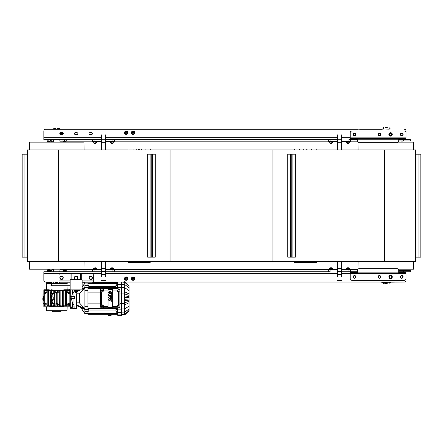 <?xml version="1.0" encoding="UTF-8"?>
<svg xmlns="http://www.w3.org/2000/svg" width="443" height="443" viewBox="0 0 443 443"><rect width="100%" height="100%" fill="white"/><g stroke="black" fill="none" stroke-linecap="round" stroke-linejoin="round"><path stroke-width="0.66" d="M337.361 261.448L337.361 276.471M337.361 271.576L341.653 271.576L341.653 268.635L337.361 268.635M341.653 261.448L341.653 268.635M341.653 271.576L341.653 276.471M330.063 270.031L328.346 270.031L328.346 271.747L330.063 271.747L330.063 270.031L337.361 270.031M105.639 271.747L330.063 271.747M337.317 271.747L337.317 270.031M348.946 270.031L348.946 271.747L350.662 271.747L350.662 270.031L341.691 270.031L341.691 271.747L357.529 271.747L350.662 271.747L350.662 270.031M348.946 271.747L341.691 271.747M114.654 271.747L114.654 270.031L114.654 271.747L328.346 271.747L328.346 270.031M101.347 261.448L101.347 276.471M101.347 271.576L105.639 271.576L105.639 268.635L101.347 268.635M105.639 261.448L105.639 268.635M105.639 271.576L105.639 276.471M101.309 271.747L101.309 270.031L92.338 270.031L92.338 271.747L92.338 270.031M114.654 270.031L105.683 270.031L105.683 271.747M341.653 149.884L341.653 134.866M341.653 139.755L337.361 139.755L337.361 142.696L341.653 142.696M337.361 149.884L337.361 142.696M337.361 139.755L337.361 134.866M348.946 141.3L350.662 141.3L350.662 139.584L348.946 139.584L348.946 141.3L341.653 141.3M350.662 141.3L350.662 139.584L357.529 139.584L348.946 139.584M341.691 139.584L341.691 141.3M330.063 141.3L330.063 139.584L328.346 139.584L328.346 141.3L337.317 141.3L337.361 139.584L105.639 139.584L112.937 139.584L112.937 141.3L114.654 141.3L114.654 139.584L112.937 139.584M330.063 139.584L337.317 139.584M328.346 141.3L328.346 139.584L114.654 139.584L114.654 141.3M105.639 149.884L105.639 134.866M105.639 139.755L101.347 139.755L101.347 142.696L105.639 142.696M101.347 149.884L101.347 142.696M101.347 139.755L101.347 134.866M105.683 139.584L105.683 141.3L112.937 141.3M94.054 141.3L94.054 139.584L92.338 139.584L92.338 141.3L101.309 141.3L101.347 139.584L43.851 139.584L45.568 139.584L43.851 139.584L43.851 131.001A1.717 1.717 0 0 1 45.568 129.284L383.267 129.146M94.054 139.584L101.309 139.584M127.955 262.306L127.955 261.448L127.955 262.306L138.509 262.306L138.509 261.448M138.509 262.306L139.711 262.306L139.711 261.448L139.711 262.306L150.266 262.306L150.266 261.448M294.451 261.448L294.451 262.306L305.005 262.306L305.005 261.448M305.005 262.306L306.207 262.306L306.207 261.448L306.207 262.306L316.762 262.306L316.762 261.448M139.711 149.884L139.711 149.025L139.711 149.884M150.266 149.884L150.266 149.025L127.955 149.025L127.955 149.884L127.955 149.025M138.509 149.884L138.509 149.025M306.207 149.884L306.207 149.025L306.207 149.884M316.762 149.884L316.762 149.025L294.451 149.025L294.451 149.884M305.005 149.884L305.005 149.025M383.184 128.941L381.761 128.941L381.556 129.284L359.672 129.284M357.955 129.284L59.727 129.284L59.727 128.597L57.645 128.597M55.796 128.597L53.719 128.597L53.719 129.284L45.568 129.284M404.298 129.284A1.717 1.717 0 0 1 406.015 131.001L406.015 137.695M60.669 134.462A0.886 0.886 0 0 1 59.788 133.576A0.886 0.886 0 0 1 60.669 132.69L62.385 132.69A0.886 0.886 0 0 1 63.271 133.576A0.886 0.886 0 0 1 62.385 134.462L60.669 134.462M75.26 134.462A0.886 0.886 0 0 1 74.374 133.576A0.886 0.886 0 0 1 75.26 132.69L76.977 132.69A0.886 0.886 0 0 1 77.863 133.576A0.886 0.886 0 0 1 76.977 134.462L75.26 134.462M89.851 134.462A0.886 0.886 0 0 1 88.965 133.576A0.886 0.886 0 0 1 89.851 132.69L91.568 132.69A0.886 0.886 0 0 1 92.449 133.576A0.886 0.886 0 0 1 91.568 134.462L89.851 134.462M56.721 139.584L92.338 139.584M398.722 138.725L398.827 138.382L405.915 138.382L406.015 138.725L406.015 139.584L398.722 139.584M61.012 139.584L59.727 139.584L60.087 142.159M53.359 142.159L53.719 139.584L45.568 139.584M133.675 132.717A0.57 0.57 0 0 1 132.817 133.21A0.57 0.57 0 0 1 132.817 132.224A0.57 0.57 0 0 1 133.675 132.717M131.815 132.717A1.285 1.285 0 0 1 133.747 131.604A1.285 1.285 0 0 1 133.747 133.83A1.285 1.285 0 0 1 131.815 132.717M131.388 132.717A1.717 1.717 0 0 0 133.105 134.434A1.717 1.717 0 0 0 134.822 132.717A1.717 1.717 0 0 0 133.105 131.001A1.717 1.717 0 0 0 131.388 132.717M126.809 132.717A0.57 0.57 0 0 1 125.95 133.21A0.57 0.57 0 0 1 125.95 132.224A0.57 0.57 0 0 1 126.809 132.717M124.948 132.717A1.285 1.285 0 0 1 126.881 131.604A1.285 1.285 0 0 1 126.881 133.83A1.285 1.285 0 0 1 124.948 132.717M124.522 132.717A1.717 1.717 0 0 0 126.238 134.434A1.717 1.717 0 0 0 127.955 132.717A1.717 1.717 0 0 0 126.238 131.001A1.717 1.717 0 0 0 124.522 132.717M50.458 141.062L50.458 139.816L47.196 139.816L47.196 141.062L50.458 141.062M49.854 141.3L49.671 142.159L48.83 141.976L49.854 141.976L49.854 141.3L50.303 141.3L47.351 141.3L47.8 141.3L47.8 141.976L48.83 141.976L47.982 142.159L47.8 141.3M48.83 141.062L48.83 139.816M65.464 142.159L63.587 141.976L65.647 141.976L65.647 141.3L66.096 141.3L62.989 141.212M63.382 139.584L62.989 139.672M62.989 141.062L66.251 141.062L66.251 139.816L62.989 139.816L62.989 141.062M64.617 141.062L64.617 139.816M406.015 278.27L406.015 275.524M406.015 280.33A1.717 1.717 0 0 1 404.298 282.047L389.286 282.185M383.184 282.39L390.997 282.185L381.556 282.047L359.672 282.047M357.955 282.047L124.981 282.047M124.522 281.964L121.587 282.064L121.587 315.261L121.587 282.047L124.776 282.329L124.433 282.064L124.776 282.329L124.522 314.918M121.587 284.389L117.655 284.389L117.655 282.047L111.132 282.047L111.132 282.39M108.042 282.39L108.042 282.047L93.307 282.047L404.298 282.047M53.719 283.42L53.719 282.047L45.568 282.047L58.98 282.047M92.338 271.747L56.721 271.747M45.568 271.747L43.851 271.747L45.568 271.747M60.087 269.172L59.727 271.747L61.012 271.747M59.788 273.636L43.851 273.636L43.851 271.747L101.347 271.747M350.335 272.606L350.23 272.949L350.335 272.606L357.423 272.606L357.529 272.949L357.529 270.374A1.717 1.717 0 0 1 359.245 268.657L397.006 268.657A1.717 1.717 0 0 1 398.722 270.374L403.44 270.374L403.44 271.747L398.722 271.747L406.015 271.747L406.015 272.606M43.851 273.636L43.851 280.33A1.717 1.717 0 0 0 45.568 282.047M126.809 278.614A0.57 0.57 0 0 1 125.95 279.107A0.57 0.57 0 0 1 125.95 278.121A0.57 0.57 0 0 1 126.809 278.614M124.948 278.614A1.285 1.285 0 0 1 126.881 277.501A1.285 1.285 0 0 1 126.881 279.727A1.285 1.285 0 0 1 124.948 278.614M124.522 278.614A1.717 1.717 0 0 0 126.238 280.33A1.717 1.717 0 0 0 127.955 278.614A1.717 1.717 0 0 0 126.238 276.897A1.717 1.717 0 0 0 124.522 278.614M133.675 278.614A0.57 0.57 0 0 1 132.817 279.107A0.57 0.57 0 0 1 132.817 278.121A0.57 0.57 0 0 1 133.675 278.614M131.815 278.614A1.285 1.285 0 0 1 133.747 277.501A1.285 1.285 0 0 1 133.747 279.727A1.285 1.285 0 0 1 131.815 278.614M131.388 278.614A1.717 1.717 0 0 0 133.105 280.33A1.717 1.717 0 0 0 134.822 278.614A1.717 1.717 0 0 0 133.105 276.897A1.717 1.717 0 0 0 131.388 278.614M63.77 269.172L65.647 269.361L63.587 269.361L63.587 270.031L63.144 270.031L66.251 270.119M66.251 270.269L62.989 270.269L62.989 271.515L66.251 271.515L66.251 270.269M64.617 270.269L64.617 271.515M47.982 269.172L48.83 269.361L47.8 269.361L47.8 270.031L47.351 270.031L50.303 270.031L49.854 270.031L49.854 269.361L48.83 269.361L49.854 269.361M50.458 271.659L47.589 271.747M47.196 270.269L47.196 271.515L50.458 271.515L50.458 270.269L47.196 270.269M48.83 270.269L48.83 271.515M346.371 141.3L346.371 141.644L349.804 141.644L349.804 141.3M110.362 141.3L110.362 141.644L113.796 141.644L113.796 141.3M113.796 270.031L113.796 269.687L110.362 269.687L110.362 270.031M349.804 270.031L349.804 269.687L346.371 269.687L346.371 270.031M348.946 143.371L348.946 143.017L346.775 143.017L348.946 143.371L347.384 143.532L348.785 143.532L347.229 143.371M347.246 142.801L349.771 142.801L349.4 143.017L349.771 142.801L349.771 141.86L346.404 141.86L346.404 142.801L347.246 142.801L347.246 141.86M349.4 141.644L349.771 141.86L349.4 141.644M348.929 142.801L348.929 141.86M112.777 143.532L112.937 143.017L110.767 143.017L112.937 143.371L111.376 143.532M113.391 141.644L110.39 141.86L110.39 142.801L110.767 143.017L113.391 143.017M111.237 142.801L111.237 141.86M112.921 142.801L112.921 141.86M113.762 142.801L113.762 141.86M111.376 267.799L111.221 268.314L113.391 268.314L111.221 267.96L112.777 267.799M112.921 268.53L110.39 268.53L110.767 268.314L110.39 268.53L110.39 269.477L113.762 269.477L113.762 268.53L112.921 268.53L112.921 269.477M110.767 269.687L110.39 269.477M111.237 268.53L111.237 269.477M347.229 268.314L347.384 267.799L348.785 267.799L347.384 267.799L347.229 268.314L346.775 268.314L349.4 268.314L348.946 268.314L348.946 267.96L347.229 267.96L348.946 267.96L348.946 268.314M346.775 269.687L349.771 269.477L349.771 268.53L349.4 268.314L346.775 268.314M348.929 268.53L348.929 269.477M347.246 268.53L347.246 269.477M346.404 268.53L346.404 269.477M329.204 141.3L329.204 141.644L332.638 141.644L332.638 141.3M93.196 141.3L93.196 141.644L96.629 141.644L96.629 141.3M96.629 270.031L96.629 269.687L93.196 269.687L93.196 270.031M332.638 270.031L332.638 269.687L329.204 269.687L329.204 270.031M331.779 143.371L331.779 143.017L329.609 143.017L331.779 143.371L330.223 143.532L331.624 143.532L330.063 143.371M329.609 143.017L332.233 143.017M332.233 141.644L329.238 141.86L329.238 142.801M330.079 142.801L330.079 141.86M331.763 142.801L331.763 141.86M332.61 142.801L332.61 141.86M95.616 143.532L95.771 143.017L93.6 143.017L95.771 143.371L94.215 143.532M93.6 143.017L96.225 143.017M96.225 141.644L93.229 141.86L93.229 142.801M94.071 142.801L94.071 141.86M95.754 142.801L95.754 141.86M96.596 142.801L96.596 141.86M94.215 267.799L94.054 268.314L96.225 268.314L94.054 267.96L95.616 267.799M95.754 268.53L93.229 268.53L93.6 268.314L93.229 268.53L93.229 269.477L96.596 269.477L96.596 268.53L95.754 268.53L95.754 269.477M93.6 269.687L93.229 269.477M94.071 268.53L94.071 269.477M330.063 267.96L330.063 268.314L332.233 268.314L330.063 267.96L331.624 267.799L330.223 267.799L331.779 267.96M331.763 268.53L329.238 268.53L329.609 268.314L329.238 268.53L329.238 269.477L332.61 269.477L332.61 268.53L331.763 268.53L331.763 269.477M329.609 269.687L329.238 269.477M330.079 268.53L330.079 269.477M29.365 149.884L29.432 142.159L84.015 142.159L84.081 149.884M84.081 261.448L84.015 269.172L29.432 269.172L29.365 261.448M53.891 128.426L55.696 128.426M57.745 128.426L59.556 128.426M61.101 132.69L61.101 133.077L59.938 133.077M59.788 133.493L63.266 133.493M60.553 133.493L60.553 133.077M413.635 261.448L413.568 269.172L398.229 269.172M398.229 142.159L413.568 142.159L413.635 149.884M387.204 283.592L385.355 283.592M386.279 283.764L383.444 283.764L386.279 283.764M387.304 127.567L385.255 127.567M385.355 127.739L387.204 127.739M381.761 282.39L383.267 282.185M390.792 282.39L389.375 282.39M389.286 129.146L381.761 128.941M389.375 128.941L390.792 128.941M391.944 134.434A1.373 1.373 0 0 1 389.884 135.624A1.373 1.373 0 0 1 389.884 133.243A1.373 1.373 0 0 1 391.944 134.434M391.944 276.897A1.373 1.373 0 0 1 389.884 278.088A1.373 1.373 0 0 1 389.884 275.707A1.373 1.373 0 0 1 391.944 276.897M401.723 141.195L402.283 141.195L401.723 141.195M401.723 141.068L401.037 141.068L401.723 141.068M401.723 270.136L402.283 270.136L401.723 270.136M401.723 270.269L402.41 270.269L401.723 270.269M389.602 133.875L389.923 133.321L390.571 133.321A1.113 1.113 0 0 0 389.602 134.993L389.281 134.434L389.602 133.875M391.213 133.321L391.534 133.875A1.113 1.113 0 0 0 390.571 133.321L391.213 133.321M391.856 134.434L391.534 134.993A1.113 1.113 0 0 0 391.534 133.875L391.856 134.434M390.571 135.547L389.923 135.547L389.602 134.993A1.113 1.113 0 0 0 391.534 134.993L391.213 135.547L390.571 135.547M389.602 276.338L389.923 275.784L390.571 275.784A1.113 1.113 0 0 0 389.602 277.456L389.281 276.897L389.602 276.338M391.213 275.784L391.534 276.338A1.113 1.113 0 0 0 390.571 275.784L391.213 275.784M391.856 276.897L391.534 277.456A1.113 1.113 0 0 0 391.534 276.338L391.856 276.897M390.571 278.016L389.923 278.016L389.602 277.456A1.113 1.113 0 0 0 391.534 277.456L391.213 278.016L390.571 278.016M403.44 271.747L410.307 271.747L410.307 270.374L410.307 271.747M403.44 270.374L410.307 270.374M350.335 138.382L350.23 138.725L350.335 138.382L398.722 138.382L357.529 138.382L357.529 140.957A1.717 1.717 0 0 0 359.245 142.674L397.006 142.674A1.717 1.717 0 0 0 398.722 140.957L410.307 140.957L410.307 139.584L403.44 139.584L403.44 140.957M398.827 138.382L398.722 139.24L357.529 139.24M406.015 138.725L405.915 138.382M357.423 138.382L357.423 138.725L350.335 138.725M398.722 140.957L398.722 139.24M350.23 138.725L350.23 132.717A1.717 1.717 0 0 1 351.947 131.001L404.298 131.001A1.717 1.717 0 0 1 406.015 132.717L406.015 138.382M405.915 138.725L398.827 138.725M392.288 134.434A1.717 1.717 0 0 1 389.713 135.918A1.717 1.717 0 0 1 389.713 132.95A1.717 1.717 0 0 1 392.288 134.434M357.529 272.091L398.722 272.091L398.722 272.949L357.529 272.949L398.827 272.949L398.722 272.606M398.827 272.606L405.915 272.606M357.423 272.949L350.335 272.949M398.722 272.091L398.722 270.374M406.015 272.949L406.015 278.614A1.717 1.717 0 0 1 404.298 280.33L351.947 280.33A1.717 1.717 0 0 1 350.23 278.614L350.23 272.606M392.288 276.897A1.717 1.717 0 0 1 389.713 278.387A1.717 1.717 0 0 1 389.713 275.413A1.717 1.717 0 0 1 392.288 276.897M405.915 272.949L398.827 272.949M401.723 133.061A1.373 1.373 0 0 0 400.538 135.121A1.373 1.373 0 0 0 402.914 135.121A1.373 1.373 0 0 0 401.723 133.061M379.413 133.061A1.373 1.373 0 0 0 378.222 135.121A1.373 1.373 0 0 0 380.603 135.121A1.373 1.373 0 0 0 379.413 133.061M354.522 133.061A1.373 1.373 0 0 0 353.337 135.121A1.373 1.373 0 0 0 355.712 135.121A1.373 1.373 0 0 0 354.522 133.061M354.522 275.524A1.373 1.373 0 0 0 353.337 277.584A1.373 1.373 0 0 0 355.712 277.584A1.373 1.373 0 0 0 354.522 275.524M379.413 275.524A1.373 1.373 0 0 0 378.222 277.584A1.373 1.373 0 0 0 380.603 277.584A1.373 1.373 0 0 0 379.413 275.524M401.723 275.524A1.373 1.373 0 0 0 400.538 277.584A1.373 1.373 0 0 0 402.914 277.584A1.373 1.373 0 0 0 401.723 275.524M402.283 133.47L402.842 133.792L402.842 134.434A1.113 1.113 0 0 0 401.17 133.47L401.723 133.144L402.283 133.47M402.842 135.076L402.283 135.403A1.113 1.113 0 0 0 402.842 134.434L402.842 135.076M401.723 135.724L401.17 135.403A1.113 1.113 0 0 0 402.283 135.403L401.723 135.724M400.61 134.434L400.61 133.792L401.17 133.47A1.113 1.113 0 0 0 401.17 135.403L400.61 135.076L400.61 134.434M355.081 133.47L355.64 133.792L355.64 134.434A1.113 1.113 0 0 0 353.968 133.47L354.522 133.144L355.081 133.47M355.64 135.076L355.081 135.403A1.113 1.113 0 0 0 355.64 134.434L355.64 135.076M354.522 135.724L353.968 135.403A1.113 1.113 0 0 0 355.081 135.403L354.522 135.724M353.409 134.434L353.409 133.792L353.968 133.47A1.113 1.113 0 0 0 353.968 135.403L353.409 135.076L353.409 134.434M379.972 133.47L380.526 133.792L380.526 134.434A1.113 1.113 0 0 0 378.854 133.47L379.413 133.144L379.972 133.47M380.526 135.076L379.972 135.403A1.113 1.113 0 0 0 380.526 134.434L380.526 135.076M379.413 135.724L378.854 135.403A1.113 1.113 0 0 0 379.972 135.403L379.413 135.724M378.294 134.434L378.294 133.792L378.854 133.47A1.113 1.113 0 0 0 378.854 135.403L378.294 135.076L378.294 134.434M402.283 275.934L402.842 276.255L402.842 276.897A1.113 1.113 0 0 0 401.17 275.934L401.723 275.607L402.283 275.934M402.842 277.539L402.283 277.866A1.113 1.113 0 0 0 402.842 276.897L402.842 277.539M401.723 278.187L401.17 277.866A1.113 1.113 0 0 0 402.283 277.866L401.723 278.187M400.61 276.897L400.61 276.255L401.17 275.934A1.113 1.113 0 0 0 401.17 277.866L400.61 277.539L400.61 276.897M379.972 275.934L380.526 276.255L380.526 276.897A1.113 1.113 0 0 0 378.854 275.934L379.413 275.607L379.972 275.934M380.526 277.539L379.972 277.866A1.113 1.113 0 0 0 380.526 276.897L380.526 277.539M379.413 278.187L378.854 277.866A1.113 1.113 0 0 0 379.972 277.866L379.413 278.187M378.294 276.897L378.294 276.255L378.854 275.934A1.113 1.113 0 0 0 378.854 277.866L378.294 277.539L378.294 276.897M355.081 275.934L355.64 276.255L355.64 276.897A1.113 1.113 0 0 0 353.968 275.934L354.522 275.607L355.081 275.934M355.64 277.539L355.081 277.866A1.113 1.113 0 0 0 355.64 276.897L355.64 277.539M354.522 278.187L353.968 277.866A1.113 1.113 0 0 0 355.081 277.866L354.522 278.187M353.409 276.897L353.409 276.255L353.968 275.934A1.113 1.113 0 0 0 353.968 277.866L353.409 277.539L353.409 276.897M51.144 271.747L51.144 271.232A1.717 1.717 0 0 1 52.861 269.516L53.404 269.516M357.756 269.516L349.699 269.516M346.476 269.516L341.653 269.516M337.361 269.516L332.532 269.516M329.31 269.516L113.69 269.516M110.468 269.516L105.639 269.516M101.347 269.516L96.524 269.516M93.301 269.516L65.647 269.516M63.587 269.516L60.038 269.516M53.404 141.815L52.861 141.815A1.717 1.717 0 0 1 51.144 140.099L51.144 139.584M357.756 141.815L349.699 141.815M346.476 141.815L341.653 141.815M337.361 141.815L332.532 141.815M329.31 141.815L113.69 141.815M110.468 141.815L105.639 141.815M101.347 141.815L96.524 141.815M93.301 141.815L65.647 141.815M63.587 141.815L60.038 141.815M58.98 282.822L59.539 282.822L59.539 281.964L58.98 281.958L58.98 282.822L58.98 275.097A1.717 1.717 0 0 1 60.697 273.381L91.59 273.381A1.717 1.717 0 0 1 93.307 275.097L93.307 281.964L92.742 281.964L92.742 282.822L93.307 282.822L93.307 281.958M58.98 281.958L58.98 280.934L70.132 280.934M67.929 282.822L70.127 282.822L70.127 281.964L67.929 281.964L67.929 282.822L59.539 282.822M92.742 282.822L84.358 282.822L84.358 281.964L83.201 281.964L83.201 282.822L84.358 282.822M83.201 281.964L82.16 281.964L82.149 282.822L83.201 282.822M61.821 279.45A0.875 0.875 0 0 1 61.328 279.461M61.328 276.05A0.875 0.875 0 0 1 61.821 276.067M75.919 276.05A0.875 0.875 0 0 1 76.412 276.067M90.998 279.45A0.875 0.875 0 0 1 90.51 279.461M90.51 276.05A0.875 0.875 0 0 1 90.998 276.067M59.539 281.964L67.929 281.964M84.358 281.964L92.742 281.964M70.991 289.855L70.132 289.855L70.132 287.967L82.149 287.967L82.149 280.247A0.858 0.858 0 0 0 81.29 279.389L70.991 279.389A0.858 0.858 0 0 0 70.132 280.247L70.132 287.967M82.149 287.967L82.149 289.855L81.29 289.855M82.149 289.855L70.132 289.855M71.849 273.741L71.849 273.381L70.991 273.381L70.991 279.389L71.849 279.389L71.849 273.741L70.991 273.741M81.29 273.741L81.29 273.381L80.432 273.381L80.432 279.389L81.29 279.389L81.29 273.741L80.432 273.741M62.718 276.521A1.717 1.717 0 0 1 62.003 279.406A1.717 1.717 0 0 1 59.86 277.346A1.717 1.717 0 0 1 62.718 276.521M60.802 279.018L60.071 278.597L60.071 277.755A1.456 1.456 0 0 0 62.258 279.018L61.527 279.439L60.802 279.018M60.071 276.914L60.802 276.493A1.456 1.456 0 0 0 60.071 277.755L60.071 276.914M61.527 276.072L62.258 276.493A1.456 1.456 0 0 0 60.802 276.493L61.527 276.072M62.989 277.755L62.989 278.597L62.258 279.018A1.456 1.456 0 0 0 62.258 276.493L62.989 276.914L62.989 277.755M75.581 279.389A1.717 1.717 0 0 1 74.645 276.869A1.717 1.717 0 0 1 77.309 276.521A1.717 1.717 0 0 1 76.656 279.389M75.388 279.018L74.657 278.597L74.657 277.755A1.456 1.456 0 0 0 76.849 279.018L76.118 279.439L75.388 279.018M74.657 276.914L75.388 276.493A1.456 1.456 0 0 0 74.657 277.755L74.657 276.914M76.118 276.072L76.849 276.493A1.456 1.456 0 0 0 75.388 276.493L76.118 276.072M77.575 277.755L77.575 278.597L76.849 279.018A1.456 1.456 0 0 0 76.849 276.493L77.575 276.914L77.575 277.755M91.9 276.521A1.717 1.717 0 0 1 91.186 279.406A1.717 1.717 0 0 1 89.043 277.346A1.717 1.717 0 0 1 91.9 276.521M89.979 279.018L89.248 278.597L89.248 277.755A1.456 1.456 0 0 0 91.435 279.018L90.71 279.439L89.979 279.018M89.248 276.914L89.979 276.493A1.456 1.456 0 0 0 89.248 277.755L89.248 276.914M90.71 276.072L91.435 276.493A1.456 1.456 0 0 0 89.979 276.493L90.71 276.072M92.166 277.755L92.166 278.597L91.435 279.018A1.456 1.456 0 0 0 91.435 276.493L92.166 276.914L92.166 277.755M74.424 290.198L77.857 290.198L77.857 289.855L74.424 289.855L74.424 290.198M76.844 292.773L75.282 292.618L76.999 292.618L76.999 291.915L74.801 291.915L75.282 291.915L75.443 292.773M75.282 291.317L77.824 291.117L77.824 290.398L74.801 290.198M74.801 291.915L74.801 291.317L76.999 291.317M76.982 290.398L76.982 291.117M74.457 290.398L74.457 291.117M75.299 290.398L75.299 291.117M70.11 307.453L70.11 308.306L70.886 308.306M71.744 308.306L70.11 308.306M79.38 298.355L79.38 302.851L76.462 302.89L76.462 293.814L79.38 293.859L79.38 298.355M87.963 306.301L84.873 306.301L84.873 287.341L88.822 287.341L88.822 287.967L87.963 287.967L87.963 308.738L116.797 308.738L116.797 307.791L116.797 308.738M76.462 302.89L76.462 304.845L84.652 308.555L79.38 302.851M84.652 308.555L84.652 309.28L76.462 305.576L76.462 308.649L73.975 308.649L74.23 306.755M82.149 288.559L84.652 287.424L84.652 288.155L82.149 289.285M79.38 293.859L84.652 288.155M87.963 282.822L87.963 285.48L88.822 285.525L84.873 285.525L84.873 283.077L84.873 285.309L87.963 285.309M87.963 311.396L84.873 311.396L84.873 313.627L84.873 311.185L88.822 311.23L88.822 309.004L88.822 310.034L115.939 310.034M76.462 298.355L76.462 297.785L76.462 298.355M76.462 306.938L76.462 306.368L76.462 306.938M76.462 293.814L76.462 308.649M73.97 289.855L73.97 291.632L74.23 289.949M72.342 289.855L72.342 294.119L73.97 291.632L73.97 296.638M71.373 298.355L72.342 302.586L72.342 306.938L64.528 306.938L70.282 306.938L70.282 298.355L74.745 298.355L74.745 296.638L74.745 298.355L74.745 296.638L70.282 296.638L70.282 289.855L70.282 293.377L68.909 293.377A1.717 1.717 90 0 1 67.192 291.66L67.192 290.63L67.192 291.66A1.717 1.717 -90 0 0 68.909 293.377M73.97 298.355L73.97 306.938L73.97 305.072L72.342 302.586M73.975 306.916L73.975 308.649L71.002 306.938L67.12 306.938L67.02 310.709L46.426 310.709L46.327 306.938L48.913 306.938C54.118 306.074 59.323 306.074 64.528 306.938M44.355 289.772L48.913 289.772C54.118 290.63 59.323 290.63 64.528 289.772L70.132 289.772L64.528 289.772M44.101 306.938L48.913 306.938M100.489 301.124A3.112 3.112 -90 0 0 100.489 303.134A3.112 3.112 90 0 1 100.489 301.124M129.068 287.507L129.068 309.203M87.963 290.403L84.873 290.403M100.256 292.43L100.251 292.43A7.199 7.199 90 0 1 100.489 291.776A7.199 7.199 0 0 0 100.251 292.43L100.256 292.43A7.199 7.199 -90 0 0 100.256 296.721L100.256 296.721A7.199 7.199 90 0 1 100.256 292.43M42.821 298.781L42.821 297.923M42.821 299.557L43.336 299.557M70.11 288.742L70.11 289.257M67.192 285.735L46.255 285.995L46.255 283.42L67.192 283.42L67.192 284.018M52.429 310.709L52.429 311.224L61.012 311.224L61.012 311.911L52.435 311.911L61.012 311.911M52.435 311.911L52.435 311.224L61.012 311.224L61.012 310.709M54.29 290.879L59.495 290.63L57.839 292.961L56.294 293.321L55.237 292.518L54.29 290.879L51.659 290.73L50.884 291.057L50.629 294.733A1.202 1.202 90 0 1 52.473 294.224A1.202 1.202 90 0 1 52.473 296.134A1.202 1.202 90 0 1 50.629 295.625L50.884 299.728L54.234 299.728L53.974 305.648L54.29 305.825L55.237 304.191L56.294 303.383L57.839 303.743L59.284 306.002L60.154 305.648L60.929 305.975L63.244 305.648L65.564 305.975L67.192 305.648L67.192 305.05A1.717 1.717 90 0 1 68.909 303.333L70.282 303.333L70.282 305.05A1.03 1.03 90 0 1 69.252 306.08L67.192 306.08L67.192 305.648M50.546 295.176A1.202 1.202 -90 0 0 52.346 296.217A1.202 1.202 -90 0 0 52.346 294.135A1.202 1.202 -90 0 0 50.546 295.176M50.629 299.728L50.629 301.085A1.202 1.202 90 0 1 52.473 300.57A1.202 1.202 90 0 1 52.473 302.486A1.202 1.202 90 0 1 50.629 301.976L50.884 305.648L51.659 305.975L53.974 305.648M50.541 301.528A1.202 1.202 -90 0 0 52.346 302.569A1.202 1.202 -90 0 0 52.346 300.487A1.202 1.202 -90 0 0 50.541 301.528M51.742 301.035L51.316 301.777L51.316 301.279L52.174 301.279L52.174 301.777L51.316 301.777L51.742 302.026M50.884 291.057L50.114 290.73L47.8 291.057L47.8 305.648L48.569 305.975L50.884 305.648M51.748 294.684L51.316 294.933L51.316 295.426L51.748 294.684L52.174 294.933L51.748 295.675L51.316 295.426L51.748 295.675M67.917 291.66L68.416 290.802L69.407 290.802L69.9 291.66L69.407 292.518L68.416 292.518L67.917 291.66M69.407 290.802L69.9 291.66L69.407 292.518M67.917 305.05L68.416 304.191L69.407 304.191L69.9 305.05L69.407 305.908L68.416 305.908L67.917 305.05M69.407 304.191L69.9 305.05L69.407 305.908M44.234 305.05L44.726 304.191L45.718 304.191L46.216 305.05L45.718 305.908L44.726 305.908L44.234 305.05M45.718 304.191L46.216 305.05L45.718 305.908M44.234 291.66L44.726 290.802L45.718 290.802L46.216 291.66L45.718 292.518L44.726 292.518L44.234 291.66M45.718 290.802L46.216 291.66L45.718 292.518M55.729 305.05L56.228 304.191L57.219 304.191L57.712 305.05L57.219 305.908L56.228 305.908L55.729 305.05M57.219 304.191L57.712 305.05L57.219 305.908M55.729 291.66L56.228 290.802L57.219 290.802L57.712 291.66L57.219 292.518L56.228 292.518L55.729 291.66M57.219 290.802L57.712 291.66L57.219 292.518M46.941 290.63L46.941 291.66A1.717 1.717 90 0 1 45.225 293.377L43.851 293.377L43.851 291.66A1.03 1.03 90 0 1 44.881 290.63L46.941 290.63M44.278 303.333L45.225 303.333A1.717 1.717 90 0 1 46.941 305.05L46.941 306.08L44.881 306.08A1.03 1.03 90 0 1 43.851 305.05L43.851 303.333L44.278 303.333L44.278 293.377M43.851 293.377L43.851 303.333M59.201 305.908A0.343 0.343 -90 0 0 59.279 305.997L67.192 306.08L67.192 305.05A1.717 1.717 90 0 1 68.909 303.333M70.282 293.377L70.282 303.333M69.252 290.63A1.03 1.03 90 0 1 70.282 291.66A1.03 1.03 90 0 0 69.252 290.63L59.495 290.63A0.343 0.343 -90 0 0 59.284 290.702L59.384 305.975M55.237 292.518A1.717 1.717 -90 0 0 55.242 292.53L54.245 290.802A0.343 0.343 -90 0 0 53.946 290.63M56.278 293.316A1.717 1.717 -90 0 0 56.3 293.321L56.294 303.383A1.717 1.717 -90 0 0 56.289 303.389M57.839 292.961L57.839 303.743M57.064 293.344L57.064 303.366M54.749 291.671L54.749 305.033M59.284 306.002A0.343 0.343 -90 0 0 59.495 306.08L54.29 305.825M43.851 305.05L43.851 306.163L70.282 306.163L70.282 305.05A1.03 1.03 90 0 1 69.252 306.08L53.946 306.08A0.343 0.343 -90 0 0 54.245 305.908L55.237 304.191A1.717 1.717 -90 0 1 55.242 304.18M53.974 291.057L53.974 299.728M54.234 299.728L54.234 303.333L50.629 303.333M51.659 296.982L51.659 299.728M54.234 293.377L54.234 296.982L50.629 296.982M50.629 293.377L53.974 293.377M51.659 303.333L51.659 305.975M67.192 291.057L65.564 290.73L63.244 291.057L60.929 290.73L60.154 291.057L59.384 290.73M64.019 290.73L64.019 305.975M63.244 291.057L63.244 305.648M60.929 290.73L60.929 305.975M60.154 291.057L60.154 305.648M48.569 290.73L48.569 305.975M51.659 290.73L51.659 293.377M59.495 290.63L67.192 290.63M48.913 289.772L43.851 289.772L43.851 290.542L70.282 290.542M43.851 290.542L43.851 291.66M61.666 283.42L61.666 282.822M62.579 283.42L62.579 282.822M64.157 283.42L64.157 282.822L64.157 283.42M63.825 283.42L63.825 282.822M55.608 283.42L55.608 282.479L57.839 282.479L57.839 283.42M56.721 283.42L56.721 282.479M49.289 283.42L49.289 282.479L51.776 282.479L51.776 283.42L51.776 282.479M50.867 283.42L50.867 282.479M49.622 283.42L49.622 282.479M49.256 283.42L49.256 282.479L46.681 282.479L46.681 283.42M48.614 283.42L48.614 282.479M47.323 283.42L47.323 282.479M64.833 283.42L64.833 282.822M66.118 283.42L66.118 282.822M64.191 283.42L64.191 282.822M66.766 283.42L66.766 282.822M70.132 285.735L51.405 285.735L51.405 284.018L70.132 284.018M111.132 314.314L111.132 315.433L108.042 315.433L108.042 314.314M115.939 308.738L115.939 309.364L117.655 309.364M115.939 309.364L115.939 311.185L117.655 311.185M93.307 282.39L116.797 282.39L116.797 285.48L115.939 285.525L117.655 285.525M115.939 285.525L115.939 287.341L117.655 287.341M115.939 287.341L115.939 287.967L88.822 287.967L88.822 285.48M87.963 287.967L116.797 287.967L116.797 288.914L116.797 287.967L88.822 287.967M117.655 311.396L116.797 311.396L116.797 313.627L116.797 311.23L115.939 311.185M116.797 285.48L116.797 283.077L116.797 285.309L117.655 285.309M116.797 311.23L116.797 314.314L87.963 314.314L87.963 311.23L88.822 311.23M100.489 303.848L87.963 303.848M100.135 292.862L87.963 292.862M115.939 309.004L88.822 308.738L88.822 311.185M88.822 309.364L84.873 309.364L84.873 311.185M88.822 285.525L88.822 287.341M84.873 285.525L84.873 287.341M84.873 309.364L84.873 306.301M115.939 286.671L88.822 286.671L88.822 287.701L115.939 287.701M117.655 307.791L117.655 315.261L117.655 314.895L121.587 314.895M117.655 284.389L117.655 288.914M129.068 310.709L124.627 315.001L121.587 315.001L121.587 314.641L124.433 314.641M124.522 314.99L127.385 312.232L124.522 314.99M121.587 308.959L124.776 308.959L129.068 306.074L129.068 297.724L124.522 297.386M129.068 298.981L124.522 299.318M129.068 300.099L124.522 300.875M124.776 282.329L129.068 286.278L129.068 293.98L124.776 291.837M129.068 306.074L129.068 310.488L124.776 314.38M129.068 310.488L124.522 314.74M129.068 310.576L124.621 314.823M129.068 297.724L129.068 295.348L124.522 293.914M129.068 296.605L124.522 295.835M129.068 302.73L124.776 304.867M127.385 284.472L124.865 282.047L127.385 284.472M129.068 301.356L124.522 302.796M129.068 286.134L124.793 282.047M129.068 286.222L124.61 282.047M129.068 295.348L129.068 293.98M100.489 290.115A1.202 1.202 90 0 1 101.691 288.914L118.685 288.914A1.202 1.202 90 0 1 119.887 290.115L119.887 306.595A1.202 1.202 90 0 1 118.685 307.791L116.969 307.791L116.969 306.08A1.202 1.202 90 0 1 118.17 304.878A1.202 1.202 -90 0 0 116.969 306.08L116.969 307.791L101.691 307.791A1.202 1.202 90 0 1 100.489 306.595L100.489 290.115M102.034 291.25L101.347 290.852L101.347 290.06L102.034 289.667L102.721 290.06L102.721 290.852L102.034 291.25L102.721 290.852L102.721 290.06L102.034 289.667M103.407 288.914L103.407 290.63A1.202 1.202 90 0 1 102.206 291.832L100.489 291.832L100.489 304.878L102.206 304.878A1.202 1.202 90 0 1 103.407 306.08L103.407 306.595L108.042 306.595L108.042 307.209L108.042 289.495L108.042 306.595M102.034 307.043L101.347 306.645L101.347 305.853L102.034 305.454L102.721 305.853L102.721 306.645L102.034 307.043L102.721 306.645L102.721 305.853L102.034 305.454M103.407 307.791L103.407 306.595M116.969 288.914L116.969 290.63A1.202 1.202 -90 0 0 118.17 291.832A1.202 1.202 90 0 1 116.969 290.63L116.969 288.914M118.342 291.25L117.655 290.852L117.655 290.06L118.342 289.667L119.029 290.06L119.029 290.852L118.342 291.25L119.029 290.852L119.029 290.06L118.342 289.667M118.17 291.832L119.887 291.832L119.887 304.878L118.17 304.878M118.342 307.043L117.655 306.645L117.655 305.853L118.342 305.454L119.029 305.853L119.029 306.645L118.342 307.043L119.029 306.645L119.029 305.853L118.342 305.454M108.042 307.209L112.334 307.209L112.334 289.495L108.042 289.495M110.877 295.01L110.6 295.841L109.875 295.841L109.87 295.016L109.548 295.01L109.537 295.935L108.745 295.935L108.729 293.953L111.708 293.942L111.714 295.963L110.922 295.963L110.877 295.01M110.855 292.53L110.778 292.568A1.523 1.523 -90 0 0 110.567 293.089A0.664 0.664 90 0 1 109.786 293.692M110.7 291.649A0.808 0.808 90 0 1 111.187 291.832A1.296 1.296 90 0 1 111.741 292.873A2.121 2.121 90 0 1 111.514 293.72L110.739 293.355A1.982 1.982 90 0 1 110.883 293.1A0.526 0.526 -90 0 0 110.966 292.601L110.778 292.568A1.523 1.523 -90 0 0 110.567 293.089A0.664 0.664 90 0 1 109.271 293.565A1.368 1.368 90 0 1 108.729 292.535A2.951 2.951 90 0 1 109.006 291.533L109.809 291.693A1.667 1.667 -90 0 0 109.499 292.469L109.654 292.74M111.708 296.184L111.708 297.275L110.047 297.674L111.714 298.272L111.708 299.163L110.047 299.739L111.708 300.155L111.708 301.279L108.734 300.221L108.734 299.307L110.412 298.72L108.734 298.122L108.74 297.037L111.702 296.19L111.708 297.275L110.047 297.69L111.708 298.266L111.714 299.158L110.047 299.739L111.708 300.155L111.714 301.268M109.017 291.533L109.809 291.693A1.667 1.667 -90 0 0 109.499 292.469L109.798 292.635A1.251 1.251 -90 0 0 109.881 292.314A0.808 0.808 90 0 1 111.187 291.832A1.296 1.296 90 0 1 111.741 292.873A2.121 2.121 90 0 1 111.514 293.72L111.503 293.726M111.708 293.942L111.708 295.968M109.548 295.01L109.526 295.941M109.875 295.841L110.6 295.841L110.606 295.016M43.851 296.123L43.336 296.123L43.336 296.982L43.851 296.982M43.851 298.355L43.336 298.355L43.336 296.982M43.851 300.587L43.336 300.587L43.336 298.355M42.993 302.818L42.993 299.557M42.993 297.153L42.993 293.892M43.851 303.676L42.993 303.676M44.355 306.938L46.327 306.938M72.342 294.119L71.55 296.638M70.282 306.163L70.282 289.855M69.28 289.772L69.252 289.257M69.252 289.772L67.12 289.772L67.02 285.995M53.719 290.193L51.571 289.772M71.893 307.453L70.027 307.453M43.851 306.163L43.851 306.938M71.295 306.938L69.252 306.938M73.97 306.938L70.282 306.938M76.462 304.845L76.462 305.576M77.824 290.514L79.28 289.855M80.886 289.855L77.481 291.4M78.594 290.165L77.857 289.921M152.398 154.175L147.669 154.175L147.669 257.161L155.227 257.161L155.227 154.175L152.398 154.175L152.398 257.161M152.27 154.175L152.27 257.161M151.24 154.175L151.24 257.161M147.691 154.175L147.691 257.161M295.309 154.175L287.773 154.175L287.773 257.161L295.331 257.161L295.331 154.175L295.309 257.161M291.76 154.175L291.76 257.161M290.73 154.175L290.73 257.161M27.372 154.175L27.372 149.884L415.628 149.884L415.628 261.448L27.372 261.448L27.372 154.175L27.04 154.175L27.04 257.161L27.372 257.161M170.062 149.884L170.062 261.448M272.938 149.884L272.938 261.448M27.04 154.175L22.15 154.175L22.15 257.161L27.04 257.161M415.628 154.175L420.85 154.175L420.85 257.161L415.628 257.161M415.96 154.175L415.96 257.161M341.653 274.322L337.361 274.322M105.639 274.322L101.347 274.322M94.054 271.747L94.054 270.031M112.937 270.031L112.937 271.747M337.361 137.009L341.653 137.009M101.347 137.009L105.639 137.009M141.428 262.306L141.428 261.448M145.121 261.448L145.121 262.306M136.793 261.448L136.793 262.306M133.105 262.306L133.105 261.448M307.924 262.306L307.924 261.448M311.612 261.448L311.612 262.306M303.289 261.448L303.289 262.306M299.595 262.306L299.595 261.448M141.428 149.884L141.428 149.025M145.121 149.025L145.121 149.884M136.793 149.025L136.793 149.884M133.105 149.884L133.105 149.025M307.924 149.884L307.924 149.025M311.612 149.025L311.612 149.884M303.289 149.025L303.289 149.884M299.595 149.884L299.595 149.025M43.851 137.695L101.347 137.695M105.639 137.695L337.361 137.695M341.653 137.695L350.23 137.695M350.23 273.636L341.653 273.636M337.361 273.636L105.639 273.636M101.347 273.636L92.493 273.636M350.23 137.867L406.015 137.867M406.015 273.464L350.23 273.464M82.149 280.934L93.307 280.934M69.08 282.822L69.08 281.964M124.433 303.588L121.587 303.588M124.433 293.122L121.587 293.122M121.587 303.621L119.887 303.621M121.587 293.083L119.887 293.083M50.114 290.73L50.114 305.975M47.8 291.057L46.941 291.057M47.8 305.648L46.941 305.648M69.856 293.377L69.856 303.333M66.334 291.057L66.334 305.648M53.204 296.982L53.204 299.728M53.204 303.333L53.204 305.975M65.564 290.73L65.564 305.975M62.474 290.73L62.474 305.975M53.204 290.73L53.204 293.377M116.797 288.41L87.963 288.41M116.797 308.295L87.963 308.295M116.797 313.688L87.963 313.688M116.797 313.179L87.963 313.179M116.797 283.526L87.963 283.526M116.797 283.016L87.963 283.016M121.587 312.315L117.655 312.315M121.587 309.136L117.655 309.136M121.587 287.573L117.655 287.573M129.068 287.756L124.776 284.578L121.587 284.578M129.068 290.63L124.776 287.745L121.587 287.745M129.068 308.948L124.776 312.127L121.587 312.127M129.068 286.316L128.42 285.674M128.42 293.62L129.068 293.709M129.068 302.995L128.42 303.084M128.42 311.036L129.068 310.393M103.407 290.115L108.042 290.115M112.334 290.115L116.969 290.115M101.691 304.878L101.691 291.832M112.334 306.595L116.969 306.595M118.685 291.832L118.685 304.878M71.827 298.355L71.827 296.638M150.886 154.175L150.886 257.161M147.912 154.175L147.912 257.161M155.011 154.175L155.011 257.161M292.114 154.175L292.114 257.161M290.602 154.175L290.602 257.161M287.989 154.175L287.989 257.161M295.088 154.175L295.088 257.161M384.491 149.884L384.491 261.448M58.509 149.884L58.509 261.448M24.055 154.175L24.055 257.161M27.001 154.175L27.001 257.161M415.999 154.175L415.999 257.161M418.945 154.175L418.945 257.161M341.653 280.33L337.361 280.33M105.639 280.33L101.347 280.33M337.361 131.001L341.653 131.001M101.347 131.001L105.639 131.001M346.775 143.017L346.404 142.801L346.775 143.017M346.775 141.644L346.404 141.86L346.775 141.644M110.767 141.644L110.39 141.86M113.391 268.314L113.762 268.53L113.391 268.314M113.391 269.687L113.762 269.477M349.4 269.687L349.771 269.477M329.609 141.644L329.238 141.86L329.609 141.644M93.6 141.644L93.229 141.86M96.225 268.314L96.596 268.53M96.225 269.687L96.596 269.477M332.233 268.314L332.61 268.53L332.233 268.314M332.233 269.687L332.61 269.477M59.727 282.822L59.727 283.42M53.719 271.747L53.359 269.172M65.464 269.172L65.647 270.031M63.587 141.976L63.587 141.3M358.98 268.679L358.919 261.448M358.98 142.652L358.919 149.884M389.109 283.764L389.281 282.39M383.444 283.764L383.273 282.39M383.444 127.567L383.273 128.941M389.109 127.567L389.281 128.941M77.481 291.915L77.824 291.117M77.481 290.198L77.824 290.398M72.514 308.306L72.514 307.807M80.814 307.547L84.873 313.627L87.963 313.627M82.149 287.164L84.873 283.077L87.963 283.077M100.251 296.721A7.199 7.199 0 0 0 100.489 297.375M43.336 297.153L42.821 297.153M117.655 313.627L116.797 313.627M117.655 283.077L116.797 283.077M117.655 315.261L121.587 315.261M124.61 314.879L129.068 310.632M124.627 281.704L129.068 285.995M124.61 281.831L129.068 286.073M42.993 293.033L43.851 293.033M46.426 285.995L46.327 289.772M67.12 289.772L70.132 289.772"/></g></svg>
